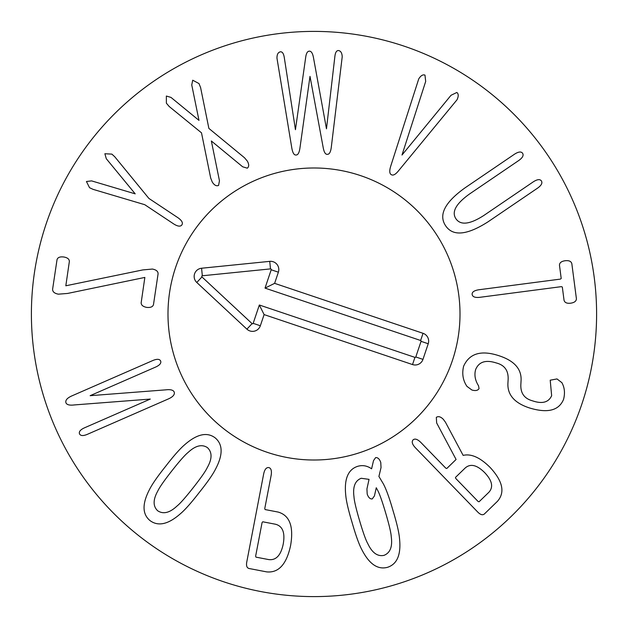 <?xml version="1.0" encoding="UTF-8"?>
<svg xmlns="http://www.w3.org/2000/svg" width="628" height="628" viewBox="0 0 628 628"><rect width="100%" height="100%" fill="white"/><g stroke="black" fill="none" stroke-linecap="round" stroke-linejoin="round"><path stroke-width="0.94" d="M158.06 274.004L153.483 304.611C152.816 306.849 150.539 307.775 146.669 307.39C142.98 306.637 141.143 305.098 141.159 302.767L144.856 277.427L67.573 293.449L58.365 294.171C54.448 293.417 52.532 291.761 52.611 289.21L57.03 259.678C57.705 257.417 59.974 256.522 63.836 257.001C67.534 257.653 69.37 259.16 69.355 261.523L65.822 285.787L142.776 269.922L152.408 269.059C156.356 269.82 158.24 271.469 158.06 274.004M144.746 204.689L93.085 189.358L89.545 187.717L86.436 181.5L91.586 180.888L135.208 193.848L106.305 158.735L104.876 153.742L111.87 154.119L114.751 156.749L148.899 198.432L177.975 217.743C181.822 220.459 183.133 222.838 181.908 224.871C180.511 226.794 177.81 226.504 173.815 224.008L144.746 204.689M211.353 140.978L219.455 180.754L218.575 185.433C216.401 186.359 214.305 185.236 212.28 182.065L210.686 178.062L201.494 132.83L169.16 106.47L166.381 103.18L166.357 96.045L170.989 97.411L198.982 120.388L191.752 84.937L192.71 80.203L199.005 83.571L200.599 87.575L208.873 128.402L244.496 157.746L247.283 161.035C249.135 164.301 249.143 166.687 247.306 168.171L242.675 166.805L211.353 140.978M299.988 147.698C299.305 152.69 297.978 155.124 295.992 155.006C294.053 155.21 292.648 152.839 291.784 147.878L276.972 58.208C276.924 54.385 278.094 52.25 280.488 51.794C282.365 51.692 283.628 53.576 284.272 57.454L295.443 129.698L305.64 57.682C306.174 53.349 307.414 51.182 309.353 51.166C311.268 51.096 312.634 53.207 313.451 57.509L326.474 128.826L334.889 56.347C335.36 52.446 336.537 50.507 338.421 50.538C340.769 50.876 342.032 52.964 342.213 56.779L331.325 147.015C330.705 152.007 329.378 154.441 327.329 154.323C325.39 154.527 323.985 152.157 323.122 147.195L310.004 76.373L299.988 147.698M401.999 155.03L451.03 95.275L456.831 92.473C458.613 93.823 458.675 96.257 457.019 99.781L399.023 170.188C395.789 174.325 393.246 175.824 391.385 174.694C389.423 173.744 389.25 170.753 390.859 165.737L418.735 78.908C420.799 75.603 422.88 74.332 424.975 75.101L425.682 81.452L401.999 155.03M518.775 160.493L469.312 194.138C455.889 203.825 451.438 212.036 455.936 218.78C460.607 225.531 469.901 224.424 483.827 215.475L533.29 181.837C537.262 179.294 539.954 178.98 541.367 180.88C542.678 182.983 541.415 185.401 537.568 188.133L488.105 221.77C467.114 235.21 452.976 236.575 445.692 225.868C438.32 215.019 444.765 202.349 465.034 187.843L514.497 154.205C518.469 151.662 521.162 151.34 522.575 153.248C523.885 155.352 522.622 157.761 518.775 160.493M571.825 263.65L576.402 298.653C576.394 301.11 574.463 302.625 570.616 303.198C566.88 303.614 564.69 302.641 564.046 300.262L562.319 287.027L561.369 286.651L479.8 297.319C475.113 297.829 472.562 296.863 472.146 294.43C471.934 292.059 474.164 290.505 478.819 289.767L560.388 279.107L561.204 278.502L559.477 265.267C559.485 262.802 561.346 261.295 565.067 260.746C568.929 260.306 571.182 261.272 571.825 263.65M466.949 386.361C462.938 380.419 461.823 373.707 463.613 366.242C469.414 353.289 481.323 349.827 499.354 355.856C514.74 360.974 521.962 369.46 521.028 381.314L520.863 384.281C520.376 393.057 524.254 398.576 532.505 400.829C542.207 404.134 548.589 402.43 551.651 395.703L550.207 380.191L556.997 378.935L561.887 382.672C564.611 387.586 565.169 393.167 563.552 399.4C558.896 410.634 547.475 413.46 529.286 407.886C514.206 402.909 507.094 394.494 507.958 382.648L508.123 379.681C508.586 370.653 504.622 365.072 496.23 362.945C485.687 359.561 478.811 361.799 475.608 369.656C474.156 374.979 475.129 380.348 478.52 385.773L479.046 388.559C477.884 390.561 475.49 391.048 471.879 390.004L466.949 386.361M353.988 496.795C354.216 500.822 356.076 508.759 359.569 520.612C363.102 532.56 365.857 540.268 367.843 543.738C372.137 552.813 377.507 556.691 383.959 555.372C390.184 552.946 392.618 546.768 391.268 536.822C391.048 532.834 389.179 524.859 385.647 512.911C382.154 501.058 379.406 493.38 377.412 489.879L376.266 487.744L374.445 495.908L372.247 498.93C370.08 499.158 368.393 497.525 367.192 494.032L366.933 488.953L369.044 479.36L361.202 478.277C355.071 480.671 352.661 486.841 353.988 496.795M345.73 495.005C344.097 478.991 348.077 469.438 357.67 466.329C362.544 464.893 367.184 465.717 371.603 468.81L373.511 460.622L375.623 457.624C377.821 457.388 379.532 459.013 380.772 462.498L381.031 467.577L378.912 476.448L383.37 483.898C386.244 489.275 389.47 498.216 393.05 510.729C396.865 523.281 399.023 532.575 399.526 538.612C401.19 554.618 397.179 564.187 387.484 567.32C377.734 569.926 369.201 564.054 361.877 549.728C359.02 544.382 355.786 535.409 352.175 522.794C348.391 510.344 346.24 501.081 345.73 495.005M188.11 452.435C184.962 454.947 179.561 461.062 171.923 470.78C164.222 480.569 159.536 487.281 157.856 490.908C152.942 499.668 152.894 506.294 157.699 510.784C163.28 514.458 169.733 512.864 177.057 506.003C180.181 503.515 185.598 497.376 193.298 487.587C200.936 477.869 205.607 471.188 207.303 467.53C212.248 458.793 212.272 452.152 207.389 447.591C201.886 443.98 195.457 445.597 188.11 452.435M184.781 444.663C196.894 434.066 206.997 431.774 215.082 437.802C222.932 444.302 223.113 454.68 215.639 468.928C212.916 474.383 207.491 482.186 199.359 492.352C191.336 502.73 185.009 509.873 180.377 513.775C168.296 524.396 158.17 526.664 149.998 520.581C142.234 514.136 142.077 503.782 149.519 489.51C152.219 484.094 157.667 476.26 165.863 466.015C173.823 455.716 180.126 448.604 184.781 444.663M71.78 395.93L153.051 360.425C157.086 358.8 159.622 358.988 160.635 360.99C161.412 363.102 159.834 365.08 155.901 366.948L90.126 395.687L165.698 389.855C170.345 389.297 173.155 389.98 174.137 391.888C175.039 394.447 173.116 396.794 168.367 398.937L87.096 434.45C83.061 436.067 80.533 435.879 79.513 433.877C78.736 431.774 80.313 429.788 84.246 427.927L150.296 399.07L74.41 404.927C69.779 405.507 66.976 404.864 66.011 402.98C65.116 400.429 67.031 398.074 71.78 395.93M262.74 521.79L262.08 522.575L255.635 556.173L255.949 557.138L268.674 559.579C276.045 560.521 280.897 555.348 283.228 544.052C285.245 532.693 282.655 526.083 275.457 524.231L262.74 521.79M246.78 561.919L263.666 473.944C264.639 469.399 266.351 467.279 268.815 467.585C271.115 468.19 271.885 470.796 271.139 475.38L264.765 508.586L265.087 509.559L278.094 512.055C289.681 515.352 293.849 526.492 290.607 545.465C286.596 564.297 278.596 573.097 266.617 571.873L249.041 568.497C246.835 567.908 246.082 565.71 246.78 561.919M455.465 477.429L455.724 478.418L478.096 501.482L479.07 501.78L488.796 492.352C493.584 487.202 492.242 480.655 484.761 472.711C476.982 464.924 470.458 463.354 465.183 468.001L455.465 477.429M415.367 447.725C412.204 444.318 411.45 441.696 413.106 439.859C414.927 438.328 417.502 439.184 420.831 442.426L445.817 468.19L446.791 468.488L456.085 459.468L436.656 422.95L436.319 417.353C438.368 416.011 440.715 416.678 443.352 419.347L445.472 422.252L463.142 455.386C471.165 453.479 480.169 457.514 490.154 467.475C502.832 481.213 505.25 492.509 497.4 501.364L484.408 513.955C482.657 515.423 480.428 514.779 477.727 512.04L415.367 447.725M596.6 314A282.6 282.6 0 0 1 172.7 558.739A282.6 282.6 0 0 1 172.7 69.261A282.6 282.6 0 0 1 596.6 314M167.99 314A146.01 146.01 0 0 1 387.005 187.552A146.01 146.01 0 0 1 387.005 440.448A146.01 146.01 0 0 1 167.99 314M253.17 323.341L259.34 305.004L414.943 357.379A0.667 0.667 0 0 0 415.791 356.963L421.05 341.334A0.667 0.667 0 0 0 420.627 340.486L265.024 288.111L271.202 269.773A0.667 0.667 0 0 0 270.495 268.894L202.334 275.771A0.667 0.667 0 0 0 201.949 276.924L252.079 323.616A0.667 0.667 0 0 0 253.17 323.341L260.345 325.759A8.242 8.242 0 0 1 246.914 329.158L196.784 282.467A8.242 8.242 0 0 1 201.572 268.235L269.734 261.358A8.242 8.242 0 0 1 278.377 272.191L274.617 283.354L423.044 333.311A8.242 8.242 0 0 1 428.225 343.752L422.966 359.373A8.242 8.242 0 0 1 412.525 364.562L264.105 314.597L260.345 325.759M264.105 314.597L259.34 305.004M274.617 283.354L265.024 288.111M267.418 452.38A146.01 146.01 0 0 1 217.445 204.469A146.01 146.01 0 0 1 457.129 285.151A146.01 146.01 0 0 1 267.418 452.38M412.525 364.562L414.943 357.379M422.966 359.373L415.791 356.963M428.225 343.752L421.05 341.334M423.044 333.311L420.627 340.486M278.377 272.191L271.202 269.773M269.734 261.358L270.495 268.894M201.572 268.235L202.334 275.771M196.784 282.467L201.949 276.924M246.914 329.158L252.079 323.616"/></g></svg>
